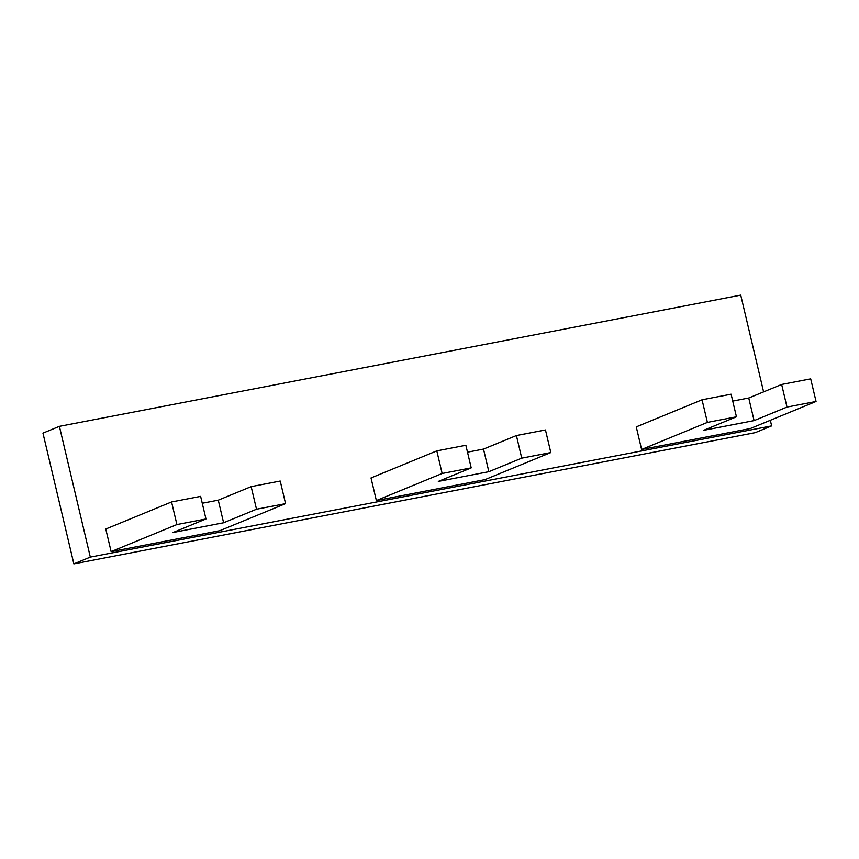 <?xml version="1.0" encoding="UTF-8"?>
<svg xmlns="http://www.w3.org/2000/svg" width="859" height="859" viewBox="0 0 859 859"><rect width="100%" height="100%" fill="white"/><g stroke="black" fill="none" stroke-linecap="round" stroke-linejoin="round"><path stroke-width="1.29" d="M90.313 557.104L73.863 563.869L755.201 432.657L771.65 425.881L90.313 557.104L59.4 426.343L42.95 433.119L73.863 563.869M59.4 426.343L740.737 295.131L763.608 391.887M770.319 420.287L771.65 425.881M732.738 401.078L748.747 397.996L781.647 384.456L810.703 378.862L816.05 401.464L750.261 428.544L641.598 449.472L636.261 426.869L702.05 399.789L731.106 394.195L736.453 416.798L707.397 422.392L641.598 449.472M781.647 384.456L786.994 407.059L816.05 401.464M702.05 399.789L707.397 422.392M748.747 397.996L754.095 420.599L703.553 430.338L736.453 416.798M786.994 407.059L754.095 420.599M467.5 452.167L483.51 449.085L516.409 435.545L545.465 429.951L550.812 452.553L485.013 479.623L376.36 500.55L371.013 477.948L436.812 450.878L465.868 445.273L471.215 467.876L442.149 473.481L376.36 500.55M516.409 435.545L521.746 458.148L550.812 452.553M436.812 450.878L442.149 473.481M483.51 449.085L488.857 471.688L438.315 481.416L471.215 467.876M521.746 458.148L488.857 471.688M202.252 503.245L218.272 500.163L251.161 486.623L280.227 481.029L285.564 503.632L219.775 530.701L111.122 551.628L105.775 529.026L171.564 501.957L200.63 496.362L205.967 518.965L176.911 524.559L111.122 551.628M251.161 486.623L256.508 509.226L285.564 503.632M171.564 501.957L176.911 524.559M218.272 500.163L223.608 522.766L173.078 532.494L205.967 518.965M256.508 509.226L223.608 522.766"/></g></svg>
